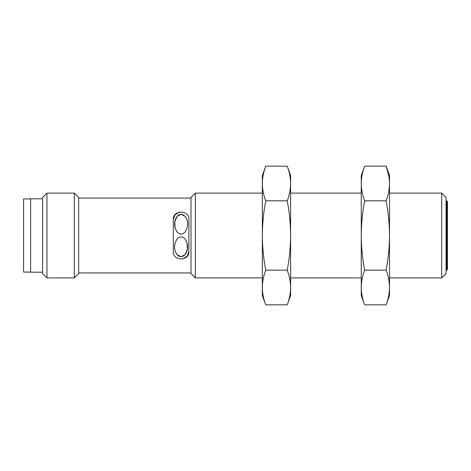 <?xml version="1.0" encoding="UTF-8"?>
<svg xmlns="http://www.w3.org/2000/svg" width="471" height="471" viewBox="0 0 471 471"><rect width="100%" height="100%" fill="white"/><g stroke="black" fill="none" stroke-linecap="round" stroke-linejoin="round"><path stroke-width="0.71" d="M262.347 287.504L262.347 295.553L265.726 304.843C263.548 299.114 262.424 293.339 262.347 287.504C262.424 281.676 263.548 275.9 265.726 270.171C263.548 258.714 262.424 247.157 262.347 235.5L262.347 287.504M265.726 200.829L287.228 200.829C289.406 212.286 290.53 223.843 290.607 235.5L290.607 175.447L287.228 166.157C289.406 171.886 290.53 177.661 290.607 183.496C290.53 177.661 289.406 171.886 287.228 166.157L265.726 166.157L262.347 175.447L262.347 235.5C262.424 223.843 263.548 212.286 265.726 200.829C263.548 195.1 262.424 189.324 262.347 183.496C262.424 177.661 263.548 171.886 265.726 166.157L264.572 169.601M265.726 270.171L287.228 270.171C289.406 275.9 290.53 281.676 290.607 287.504L290.607 295.553L287.228 304.843C289.406 299.114 290.53 293.339 290.607 287.504C290.53 293.339 289.406 299.114 287.228 304.843L265.726 304.843M290.607 287.504L290.607 235.5C290.53 247.157 289.406 258.714 287.228 270.171M290.607 183.496C290.53 189.324 289.406 195.1 287.228 200.829M361.257 287.504L361.257 295.553L364.636 304.843C362.458 299.114 361.334 293.339 361.257 287.504C361.334 281.676 362.458 275.9 364.636 270.171C362.458 258.714 361.334 247.157 361.257 235.5L361.257 287.504M388.934 176.519L386.138 166.157L364.636 166.157L361.257 175.447L361.257 235.5C361.334 223.843 362.458 212.286 364.636 200.829C362.458 195.1 361.334 189.324 361.257 183.496C361.334 177.661 362.458 171.886 364.636 166.157L363.482 169.601M364.636 270.171L386.138 270.171C388.316 275.9 389.44 281.676 389.517 287.504L389.517 295.553L386.138 304.843C388.316 299.114 389.44 293.339 389.517 287.504C389.44 293.339 388.316 299.114 386.138 304.843L364.636 304.843M364.636 200.829L386.138 200.829C388.316 212.286 389.44 223.843 389.517 235.5C389.44 247.157 388.316 258.714 386.138 270.171M389.517 287.504L389.517 175.447L386.138 166.157C388.316 171.886 389.44 177.661 389.517 183.496C389.44 189.324 388.316 195.1 386.138 200.829M441.704 193.11L446.037 197.443L446.037 273.557L441.704 277.89L441.704 193.11L389.517 193.11M262.347 193.11L195.324 193.11L195.324 277.89L262.347 277.89M195.324 193.11L190.99 197.443L190.99 273.557L195.324 277.89M173.328 219.604C172.309 209.766 189.825 209.683 188.871 219.604L188.871 251.396C189.89 261.234 172.374 261.317 173.328 251.396L173.328 219.604L174.941 214.858L179.404 212.021M446.743 200.881L446.743 270.118L447.45 269.412L447.45 201.588L446.743 200.881L446.037 200.881M182.795 258.979L187.258 256.142L188.871 251.396M74.324 277.89L78.657 273.557L78.657 197.443L74.324 193.11L74.324 277.89L46.959 277.89L46.959 193.11L74.324 193.11M177.084 254.634C173.74 249.889 173.74 244.667 177.084 238.974C179.757 236.259 182.436 236.259 185.115 238.974C188.453 244.649 188.453 249.871 185.115 254.634C182.448 257.307 179.769 257.307 177.084 254.634L181.076 256.695M175.135 228.07L177.084 232.026C173.746 226.351 173.746 221.129 177.084 216.366C179.751 213.693 182.43 213.693 185.115 216.366C188.459 221.111 188.459 226.333 185.115 232.026C182.442 234.741 179.763 234.741 177.084 232.026C179.757 234.741 182.436 234.741 185.115 232.026M187.064 242.93L185.115 238.974C182.442 236.259 179.763 236.259 177.084 238.974M181.111 256.695L185.115 254.634L187.417 249.23L187.075 242.959M185.115 216.366L181.123 214.305M181.088 214.305L177.084 216.366L174.782 221.77L175.124 228.041M46.959 193.11L42.626 197.443L42.626 273.557L46.959 277.89M30.615 198.939L23.55 198.939L23.55 272.061L30.615 272.061M42.626 198.797L30.615 198.797L30.615 272.203L42.626 272.203M361.257 193.11L290.607 193.11M441.704 277.89L389.517 277.89M361.257 277.89L290.607 277.89M446.743 270.118L446.037 270.118M190.99 198.055L78.657 198.055M190.99 272.945L78.657 272.945"/></g></svg>
